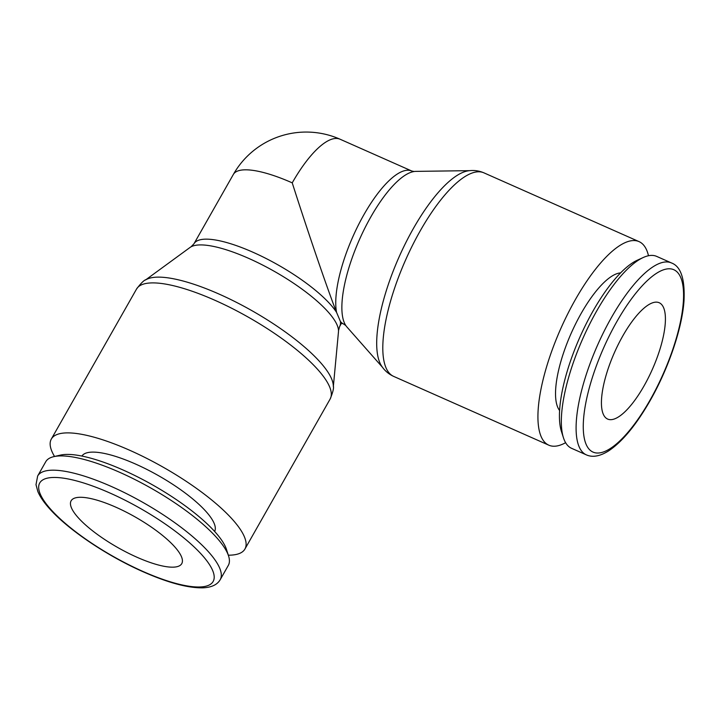 <?xml version="1.0" encoding="UTF-8"?>
<svg xmlns="http://www.w3.org/2000/svg" width="720" height="720" viewBox="0 0 720 720"><rect width="100%" height="100%" fill="white"/><g stroke="black" fill="none" stroke-linecap="round" stroke-linejoin="round"><path stroke-width="1.08" d="M220.203 579.69L228.303 565.425A104.976 29.016 -150.4 0 0 228.573 555.975A104.976 29.016 -150.4 0 0 227.754 553.797A104.976 29.016 -150.4 0 0 148.878 486.945A104.976 29.016 -150.4 0 0 53.739 456.66A104.976 29.016 -150.4 0 0 45.756 461.727L37.656 475.992A104.976 29.016 -150.4 0 1 111.456 486.522A104.976 29.016 -150.4 0 1 219.654 568.062A104.976 29.016 -150.4 0 1 220.203 579.69C217.26 584.775 211.419 587.493 202.689 587.835C187.848 588.069 168.084 582.759 143.397 571.887C108.045 556.362 69.66 530.775 50.643 509.886C44.523 503.28 40.275 497.205 37.89 491.643L36 484.668L37.656 475.992M228.573 555.975L226.485 549.468A99.72 27.567 -150.4 0 0 225.711 547.398A99.72 27.567 -150.4 0 0 150.777 483.894A99.72 27.567 -150.4 0 0 60.39 455.121L53.739 456.66M214.659 531.468A76.347 21.105 -150.4 0 0 214.11 523.287A76.347 21.105 -150.4 0 0 147.465 469.728A76.347 21.105 -150.4 0 0 81.909 456.066M228.321 555.192A111.33 30.771 -150.4 0 0 244.935 549.027A111.33 30.771 -150.4 0 0 244.35 536.697A111.33 30.771 -150.4 0 0 146.439 458.217A111.33 30.771 -150.4 0 0 51.327 439.047A111.33 30.771 -150.4 0 0 51.903 451.377A111.33 30.771 -150.4 0 0 54.54 456.471M136.53 289.062A111.33 30.771 -150.4 0 1 214.803 300.231A111.33 30.771 -150.4 0 1 329.553 386.712A111.33 30.771 -150.4 0 1 330.138 399.042C332.964 392.184 334.017 387.783 333.315 385.83A109.089 30.15 -150.4 0 0 331.596 378.846A109.089 30.15 -150.4 0 0 219.15 294.111A109.089 30.15 -150.4 0 0 146.25 279.558C144.216 279.963 140.976 283.122 136.53 289.062L51.327 439.047M333.333 386.685L338.481 331.758A86.013 23.778 -150.4 0 0 338.508 330.615A86.013 23.778 -150.4 0 0 337.149 325.116A86.013 23.778 -150.4 0 0 248.499 258.3A86.013 23.778 -150.4 0 0 191.016 246.834A86.013 23.778 -150.4 0 0 190.053 247.446L145.512 279.99M338.508 330.615L339.624 326.529A83.763 23.157 -150.4 0 0 340.416 321.48A83.763 27.306 113.9 0 0 343.935 324.198L341.46 323.1L340.416 321.48L336.582 312.408C327.951 290.547 307.935 232.074 292.23 182.853A83.763 23.157 -150.4 0 0 233.343 174.456L193.959 243.783L191.016 246.834M671.427 262.935L656.676 256.392A104.976 34.218 113.9 0 0 643.284 257.49A104.976 34.218 113.9 0 0 582.858 338.49A104.976 34.218 113.9 0 0 563.409 437.652A104.976 34.218 113.9 0 0 564.3 440.073A104.976 34.218 113.9 0 0 571.59 448.317L586.341 454.86A104.976 34.218 113.9 0 1 579.06 446.607A104.976 34.218 113.9 0 1 611.415 317.574A104.976 34.218 113.9 0 1 671.427 262.935C680.877 266.382 685.062 279.027 684 300.87C682.11 328.491 668.367 368.739 650.052 400.743C636.165 424.971 622.368 441.684 608.652 450.873C599.958 456.318 592.524 457.641 586.341 454.86M620.604 272.898A76.347 24.885 113.9 0 0 573.201 328.878A76.347 24.885 113.9 0 0 557.685 407.187A76.347 24.885 113.9 0 0 559.602 410.499M648.495 255.744A111.33 36.288 113.9 0 0 646.776 250.362A111.33 36.288 113.9 0 0 639.045 241.614A111.33 36.288 113.9 0 0 567.783 313.803A111.33 36.288 113.9 0 0 541.071 436.428A111.33 36.288 113.9 0 0 548.802 445.176A111.33 36.288 113.9 0 0 565.614 442.692M393.669 376.398A111.33 36.288 113.9 0 1 385.947 367.65A111.33 36.288 113.9 0 1 420.264 230.796A111.33 36.288 113.9 0 1 483.921 172.845C478.917 170.703 473.751 170.028 468.414 170.811A109.089 35.559 113.9 0 0 413.397 228.474A109.089 35.559 113.9 0 0 379.773 362.565A109.089 35.559 113.9 0 0 381.762 366.273C384.759 370.755 388.737 374.13 393.669 376.398L548.802 445.176M469.665 170.658L415.8 171.378A86.013 28.035 113.9 0 0 414.18 171.513A86.013 28.035 113.9 0 0 370.809 216.972A86.013 28.035 113.9 0 0 344.295 322.695A86.013 28.035 113.9 0 0 345.861 325.62A86.013 28.035 113.9 0 0 346.851 326.907L382.482 367.299M137.025 557.271A63.621 17.586 29.6 0 1 71.118 500.805A63.621 17.586 29.6 0 1 115.848 507.186A63.621 17.586 29.6 0 1 181.755 563.652A63.621 17.586 29.6 0 1 137.025 557.271M644.013 385.947A63.621 20.736 -66.1 0 1 607.635 419.067A63.621 20.736 -66.1 0 1 622.836 335.862A63.621 20.736 -66.1 0 1 659.205 302.742A63.621 20.736 -66.1 0 1 644.013 385.947M643.284 257.49L637.29 260.226A99.72 32.499 113.9 0 0 579.879 337.167A99.72 32.499 113.9 0 0 561.411 431.379L563.409 437.652M143.037 571.482A99.72 27.567 -150.4 0 0 212.625 570.438A99.72 27.567 -150.4 0 0 109.836 492.975A99.72 27.567 -150.4 0 0 40.248 494.019A99.72 27.567 -150.4 0 0 143.037 571.482M414.18 171.513L411.831 171.036A83.763 27.306 113.9 0 0 363.942 214.65A83.763 27.306 113.9 0 0 336.582 312.408A83.763 23.157 -150.4 0 0 252.846 252.189A83.763 23.157 -150.4 0 0 193.959 243.783M650.016 400.158A99.72 32.499 113.9 0 0 680.76 277.578A99.72 32.499 113.9 0 0 616.824 321.651A99.72 32.499 113.9 0 0 586.08 444.24A99.72 32.499 113.9 0 0 650.016 400.158M411.831 171.036L340.128 139.248A83.763 27.306 113.9 0 0 292.23 182.853M330.138 399.042L244.935 549.027M341.55 323.136L339.624 326.529M343.935 324.198L345.861 325.62M483.921 172.845L639.045 241.614M340.128 139.248A83.763 83.763 0 0 0 233.343 174.456"/></g></svg>
